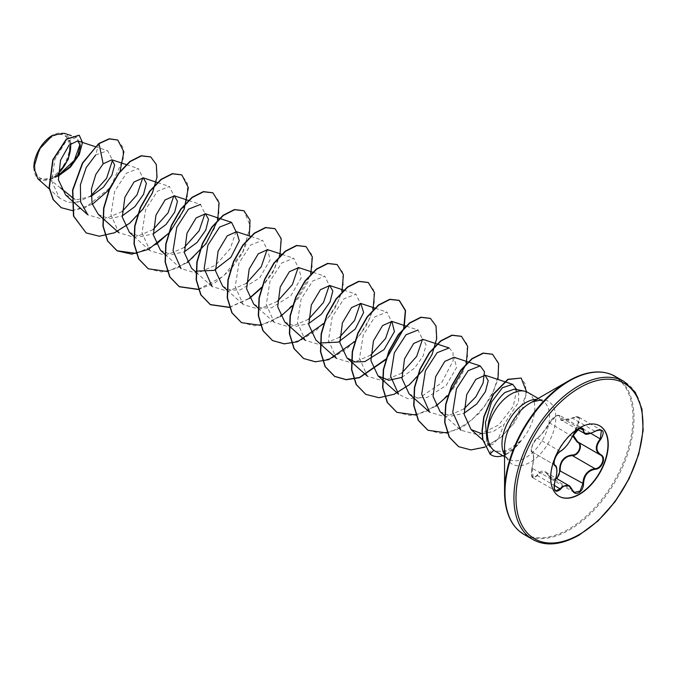 <?xml version="1.0" encoding="UTF-8"?>
<svg xmlns="http://www.w3.org/2000/svg" width="677" height="677" viewBox="0 0 677 677"><rect width="100%" height="100%" fill="white"/><g stroke="black" fill="none" stroke-linecap="round" stroke-linejoin="round"><path stroke-width="0.51" stroke-dasharray="3.38 2.54" d="M596.911 430.276L591.114 433.17M556.943 478.715L551.806 479.401L545.654 472.199L539.383 473.164L537.479 475.703L533.231 477.937L532.156 468.103C534.111 459.302 534.111 453.928 532.156 451.991C530.666 449.02 532.071 444.738 536.37 439.153L537.479 438.247C541.473 434.913 545.501 429.903 549.555 423.227L556.13 416L559.549 415.356L561.394 420.087L572.302 418.158L574.333 417.244L578.945 417.286L577.642 425.74L573.106 435.04M572.327 436.47L549.462 422.897C552.948 416.025 558.652 414.62 559.549 415.356L582.068 428.355L578.564 428.956L572.217 436.31C568.832 443.359 564.804 448.369 560.141 451.331L558.948 452.185C554.446 457.635 553.067 461.934 554.81 465.074C557.433 467.367 557.433 472.741 554.81 481.186L554.116 488.379M572.649 435.903L577.193 425.291C581.577 418.327 579.901 415.949 572.167 418.149C563.907 421.898 559.71 421.526 559.583 417.024C559.651 415.086 558.398 414.773 555.809 416.076L549.546 422.82C545.391 429.802 541.194 435.015 536.971 438.459C533.755 440.05 529.549 450.916 531.953 451.398C534.043 453.48 534.043 459.074 531.953 468.179L531.919 468.129C532.706 466.064 533.222 462.467 533.468 457.339C533.307 453.878 532.901 452.109 532.257 452.05L554.734 465.031M531.953 468.179C530.819 477.014 532.494 479.401 536.971 475.33C541.211 469.271 545.408 469.652 549.546 476.447C551.053 479.299 553.134 480.095 555.809 478.825L556.418 478.419M558.999 496.275A40.688 23.492 -60 0 1 558.863 496.19A40.688 23.492 -60 0 1 552.627 463.593A40.688 23.492 -60 0 1 579.207 427.737A40.688 23.492 -60 0 1 599.551 425.723A40.688 23.492 -60 0 1 599.687 425.799M52.281 136.779A24.448 14.115 120 0 0 34.992 166.72A24.448 14.115 120 0 0 52.281 176.705A24.448 14.115 120 0 0 69.57 146.757A24.448 14.115 120 0 0 52.281 136.779M33.85 167.541A26.064 15.046 120 0 0 52.281 178.017A26.064 15.046 120 0 0 58.112 173.557M37.853 178.753L50.225 179.718L58.112 176.206M70.577 143.642A26.064 15.046 120 0 0 52.281 135.459L52.535 135.307M527.84 392.44A33.655 19.43 -60 0 1 520.74 441.049L520.875 441.125A32.538 18.787 -60 0 1 507.742 453.455A32.538 18.787 -60 0 1 502.783 455.689M520.74 441.049L520.765 440.761A32.538 18.787 -60 0 1 507.488 453.302A32.538 18.787 -60 0 1 491.35 454.986M520.875 441.125L511.617 449.41L508.359 451.17L495.285 451.364M520.765 440.761L510.365 448.496C502.74 452.228 496.537 452.278 491.764 448.648L490.36 447.302L487 441.184L488.252 444.891L492.67 444.577L498.585 438.044L504.103 424.394L518.565 402.138L518.675 393.21L514.402 389.106M91.006 195.678L78.168 202.068L71.94 197.092M60.668 188.071L50.225 179.718M65.694 195.078L77.229 199.647L91.023 196.398M98.326 214.406L109.166 218.781L122.19 215.912M129.409 232.346L140.249 236.722L153.273 233.861M160.483 250.287L171.323 254.67L184.347 251.802M222.631 286.176L230.713 290.196L240.504 289.841L259.706 277.849L270.131 259.875L267.584 249.644M253.723 304.108L261.787 308.137L271.579 307.79L290.788 295.79L301.206 277.824L298.659 267.584M284.789 322.057L295.637 326.441L308.67 323.572M401.884 377.402L414.603 368.076L423.277 355.738L426.07 344.838L422.964 339.363M409.094 393.828L417.176 397.856L426.959 397.509L446.168 385.509L456.586 367.535L454.047 357.295M440.177 411.768L451.009 416.143L464.041 413.283M482.058 433.847L493.271 431.477L504.103 424.394M516.703 389.571L513.276 406.293L498.771 424.894L478.554 434.93L460.868 430.233L444.696 415.805M463.94 408.967L445.432 416.88L429.633 412.149M449.113 347.97L452.998 352.243L453.175 360.68L441.573 382.877L419.317 397.974L407.918 398.728L398.558 394.209M406.225 326.136L418.039 330.021L422.507 339.236M401.783 373.086L383.275 380.999L367.476 376.277L359.521 358.319L363.253 334.92L374.956 316.811L386.956 312.08L391.424 321.287M370.708 355.146L352.209 363.05L336.401 358.336L328.447 340.379L332.17 316.98L343.882 298.87L355.882 294.14L360.35 303.347M339.626 337.197L321.118 345.109L305.319 340.387L297.372 322.421L301.104 299.031L312.808 280.93L324.799 276.199L329.276 285.398M308.56 319.248L290.052 327.169L274.244 322.447L266.298 304.489L270.013 281.09L281.725 262.989L293.725 258.259L298.193 267.457M277.477 301.307L258.969 309.228L243.17 304.506L235.224 286.549L238.947 263.15L250.651 245.04L262.651 240.31L267.119 249.517M246.394 283.375L227.895 291.288L212.087 286.557M236.045 231.576L230.307 248.577L215.65 265.172L196.982 273.33L181.013 268.625M188.688 200.536L200.494 204.429L204.962 213.644M184.254 247.486L165.755 255.407L149.939 250.668L142.001 232.727L145.707 209.337L157.419 191.219L169.419 186.488L173.887 195.695M153.163 229.545L134.664 237.458L118.856 232.736L110.91 214.787L114.633 191.379L126.345 173.278L138.345 168.548L142.796 177.746M122.088 211.605L103.589 219.517L87.79 214.787M98.766 143.524L95.711 154.931L107.635 150.726L112.509 160.11M78.168 202.068L67.895 202.296L59.432 198.031L51.824 181.444L54.829 159.56L65.457 142.153L76.501 137.355L80.148 143.896M58.095 175.614L53.889 177.543L58.095 174.184M71.017 143.262L64.061 133.259M120.049 171.298L119.601 172.347M92.284 204.378L72.439 210.606M117.663 139.97L122.808 147.137L123.29 158.892L110.292 187.47L85.31 207.661L72.295 210.454L61.158 207.644M79.133 135.214L82.196 143.211L78.058 156.311L67.768 169.318L52.645 178.22M167.464 271.528L187.275 262.634M217.529 220.694L217.698 220.101M198.344 289.502L214.905 282.851L230.375 269.954L242.425 253.274L249.322 235.926M229.418 307.443L249.432 298.515M261.39 287.962L272.856 272.366L279.855 255.982M260.696 325.349L280.506 316.455M292.929 305.403L310.76 274.515M324.004 323.344L335.174 307.959L342.003 291.872M355.087 341.284L366.257 325.899L373.086 309.812M385.695 359.732L386.161 359.225M403.991 328.345L404.161 327.753M416.076 415.06L435.895 406.166M447.852 395.622L448.318 395.114M466.148 364.226L466.309 363.642M447.201 433.001L463.703 426.273L479.096 413.376L491.079 396.747L497.942 379.458M484.842 447.184L500.785 437.528L514.241 423.04L523.211 406.733L526.604 391.831M86.013 232.854L99.189 236.087L114.362 232.575L129.519 223.004L142.678 208.998L152.13 192.852L156.734 177.154L156.099 164.469L150.616 156.878M136.322 253.393L156.082 244.439M168.361 233.48L180.59 216.175L187.25 198.361L187.495 183.585L181.69 174.818M148.17 268.735L161.346 271.976L176.519 268.456L191.676 258.885L204.835 244.879L214.279 228.724L218.891 213.035L218.256 200.35L212.764 192.759M198.276 289.316L223.418 276.267L242.967 251.641L250.338 226.101L243.847 210.699M229.359 307.265L249.305 298.269M261.593 287.31L273.83 269.996L280.481 252.182L280.727 237.407L274.913 228.64M241.41 322.574L254.586 325.798L269.751 322.286L284.915 312.715L298.066 298.709L307.51 282.563L312.122 266.873L311.488 254.188L306.004 246.589M272.484 340.514L285.66 343.747L300.833 340.218L315.998 330.647L329.149 316.641L338.593 300.486L343.197 284.797L342.562 272.12L337.07 264.521M303.558 358.455L316.734 361.687L331.908 358.167L347.064 348.596L360.215 334.599L369.667 318.444L374.279 302.754L373.645 290.069L368.153 282.47M385.898 359.081L386.381 358.548M403.551 328.81L403.729 328.193M365.715 394.336L378.883 397.568L394.056 394.056L409.213 384.485L422.372 370.48L431.816 354.333L436.428 338.644L435.793 325.95L430.31 318.359M396.798 412.285L409.983 415.509L425.148 411.988L440.304 402.417L453.455 388.412L462.899 372.257L467.511 356.567L466.868 343.891L461.384 336.3M427.864 430.217L441.04 433.458L456.213 429.937L471.37 420.366L484.529 406.361L493.973 390.206L498.585 374.516L497.95 361.831L492.458 354.24M458.541 446.608L471.361 449.782L485.951 446.473L500.362 437.511L512.743 424.564L525.944 395.749L525.606 384.536L521.036 377.978M600.457 455.003L577.642 441.836L600.457 455.003M533.231 477.937L533.214 477.928C531.386 477.818 530.954 474.552 531.919 468.129L554.81 481.186M594.965 431.241L572.175 418.047C563.357 421.881 563.611 420.51 561.394 420.087L577.862 429.599M531.953 451.398A0.491 0.465 -65.4 0 0 532.156 451.991L554.683 464.997M560.217 451.356L537.479 438.247A0.491 0.423 -123.2 0 0 536.971 438.459M532.088 451.957C529.456 452.363 533.07 440.482 537.115 438.281C541.549 434.6 541.202 434.211 543.208 432.002L549.546 422.82M536.971 475.33L554.099 485.299M579.918 428.448L559.583 417.024M549.546 476.447L572.217 489.86M578.928 417.277C577.227 416.304 574.976 416.567 572.175 418.047L572.167 418.149M590.869 433.373L577.193 425.291M532.824 539.527A91.234 52.671 120 0 0 578.437 535.008A91.234 52.671 120 0 0 638.039 454.614A91.234 52.671 120 0 0 624.059 381.506M523.888 534.365A91.234 52.671 120 0 0 569.501 529.854A91.234 52.671 120 0 0 629.111 449.452A91.234 52.671 120 0 0 615.122 376.344M512.294 522.813A90.803 52.425 120 0 0 568.773 529.076A90.803 52.425 120 0 0 631.015 437.19A90.803 52.425 120 0 0 599.323 372.079M504.56 454.809A33.655 19.43 120 0 0 508.943 459.251C507.149 459.785 505.685 455.849 504.56 447.455A36.236 20.919 120 0 0 530.184 462.247A36.236 20.919 120 0 0 555.809 417.861A36.236 20.919 120 0 0 530.184 403.069L530.184 403.069M504.56 456.721L508.943 459.251A33.655 19.43 120 0 0 525.775 457.584A33.655 19.43 120 0 0 547.752 427.932A33.655 19.43 120 0 0 542.599 400.962A33.655 19.43 120 0 0 536.556 399.388M489.784 453.92L491.764 448.648M574.324 492.407L551.806 479.401L545.654 472.199L555.969 478.157M488.041 444.671L490.36 447.302M95.152 146.613L107.635 150.726M126.531 164.655L138.345 168.548M157.614 182.595L169.419 186.488M133.928 236.383L149.93 250.676M165.002 254.324L181.013 268.617M196.085 272.272L212.087 286.566M250.845 236.425L262.651 240.31M226.905 289.984L243.17 304.506M281.92 254.366L293.725 258.259M258.233 308.153L274.244 322.447M313.002 272.306L324.808 276.199M343.764 290.145L355.882 294.14M375.151 308.196L386.956 312.08M482.684 439.923L488.252 444.891M59.432 198.031L49.294 188.968M76.501 137.355L71.339 135.654M538.215 398.431L542.599 400.962M533.231 477.945L555.673 490.901M532.257 452.05L554.641 464.972M578.945 417.286L601.388 430.242"/><path stroke-width="1.02" d="M560.641 451.119C565.075 448.25 568.942 443.443 572.234 436.699L578.903 428.846C581.822 427.382 583.362 427.822 583.532 430.174C584.141 434.685 588.008 435.032 595.134 431.215C603.393 428.397 605.28 431.071 600.795 439.246C595.625 445.83 595.625 450.984 600.795 454.707C606.694 457.153 601.971 469.279 595.134 469.263C588 470.574 584.133 475.389 583.532 483.7C583.362 487.745 581.822 490.757 578.903 492.721C575.932 494.159 573.707 493.33 572.234 490.233C568.934 484.182 565.067 483.835 560.641 489.192C555.055 493.541 553.177 490.867 554.996 481.152C557.476 473.003 557.476 467.841 554.996 465.674C551.763 464.786 556.477 452.651 560.641 451.119L560.463 451.331C558.847 452.05 555.047 456.653 554.387 460.521C553.955 463.72 554.074 465.226 554.734 465.031L554.641 464.972M554.116 488.379L555.673 490.901L560.141 488.786L562.316 486.408L568.756 485.536L572.234 490.233M573.106 435.04L577.642 441.836C583.574 444.298 579.097 455.841 572.302 455.579L568.705 456.213C562.748 458.786 559.921 463.593 560.217 470.617L556.943 478.715M572.327 490.106L574.324 492.407L580.045 491.07L582.88 483.7C583.142 476.955 586.062 472.207 591.639 469.457L594.965 468.662C601.481 468.712 605.932 457.271 600.304 454.919L600.304 454.919C594.998 451.068 594.998 445.703 600.304 438.823L601.404 430.259L598.84 429.81M555.809 478.825C558.398 477.048 559.651 474.323 559.583 470.65C559.727 461.342 563.924 456.12 572.167 454.986C578.632 455.291 582.846 444.417 577.193 442.056L572.649 435.903M599.687 425.799A40.688 23.492 -60 0 1 605.746 458.447A40.688 23.492 -60 0 1 579.207 494.176A40.688 23.492 -60 0 1 558.999 496.275M579.478 427.898A40.688 23.492 -60 0 1 599.822 425.875A40.688 23.492 -60 0 1 606.059 458.481A40.688 23.492 -60 0 1 579.478 494.337A40.688 23.492 -60 0 1 559.134 496.351A40.688 23.492 -60 0 1 552.897 463.745A40.688 23.492 -60 0 1 579.478 427.898M52.281 135.459A26.064 15.046 120 0 0 33.85 167.38A26.064 15.046 120 0 0 33.85 167.541M71.339 135.654L64.061 133.259L52.535 135.307L39.325 149.262L33.85 167.701L37.853 178.753L49.294 188.968M599.323 372.079A90.803 52.425 120 0 0 568.773 380.787C586.874 370.742 602.327 369.261 615.122 376.344A91.234 52.671 120 0 0 569.501 380.863A91.234 52.671 120 0 0 509.899 461.257A91.234 52.671 120 0 0 523.888 534.365C511.355 526.833 504.907 512.709 504.56 492.001L504.56 447.455A36.236 20.919 120 0 1 530.184 403.069L568.773 380.787A90.803 52.425 120 0 0 568.765 380.796A90.803 52.425 120 0 0 504.56 492.001A90.803 52.425 120 0 0 512.294 522.813M524.345 391.128L514.402 389.106L504.94 392.482C494.117 402.079 488.227 415.67 487.288 433.263A33.655 19.43 -60 0 1 511.017 394.107A33.655 19.43 -60 0 1 524.345 391.128A33.655 19.43 -60 0 1 527.84 392.44L538.215 398.431M504.56 456.721L493.804 450.349C489.801 446.922 487.626 441.226 487.288 433.263M71.94 197.092L60.668 188.071M58.104 175.893L69.892 166.796L77.796 155.456L80.368 145.699L77.737 140.875L69.079 145.106L60.541 160.254L58.4 179.811L65.694 195.078L87.782 214.795L80.673 202.076L80.402 184.77L86.241 167.532L95.711 154.931M91.023 196.398L103.446 187.148L111.857 175.292L114.641 164.96L111.857 159.814L103.149 163.834L95.812 174.463L91.42 188.985L92.047 203.557L98.326 214.406L118.856 232.736M122.19 215.912L134.901 206.603L143.583 194.265L146.376 183.349L143.279 177.873L133.995 182.011L124.873 197.278L122.3 217.038L129.409 232.346L133.928 236.383M153.273 233.861L165.975 224.544L174.666 212.206L177.45 201.297L174.353 195.814L165.07 199.969L155.938 215.235L153.374 234.97L160.483 250.287L165.002 254.324M184.347 251.802L197.066 242.476L205.74 230.138L208.524 219.238L205.427 213.771L196.135 217.901L187.013 233.167L184.457 252.91L191.557 268.227L196.085 272.272M196.118 271.155L214 270.385L230.933 257.285L239.303 240.758L236.51 231.695L227.227 235.833L218.096 251.116L215.531 270.859L222.631 286.176L226.905 289.984M281.92 254.366L267.584 249.644L258.292 253.79L249.17 269.065L246.606 288.8L253.723 304.108L258.233 308.153M313.002 272.306L298.659 267.584L289.375 271.731L280.244 286.989L277.697 306.732L284.789 322.057L305.319 340.387M308.67 323.572L321.372 314.246L330.046 301.917L332.839 291.008L329.741 285.525L320.458 289.663L311.335 304.929L308.771 324.672L315.863 339.998L336.401 358.328M320.424 342.926L338.314 342.139L355.239 329.047L363.617 312.512L360.816 303.465L351.524 307.612L342.41 322.887L339.837 342.63L346.946 357.938L355.036 361.958L364.818 361.62L384.02 349.62L394.437 331.654L391.89 321.414L382.607 325.561L373.476 340.819L370.92 360.562L378.02 375.887L388.869 380.262L401.884 377.402M422.964 339.363L413.681 343.493L404.558 358.759L401.994 378.502L409.094 393.828L429.624 412.158L421.678 394.209L425.401 370.801L437.114 352.7L449.113 347.97L422.973 339.355M460.868 430.233L452.752 412.191L456.467 388.784L468.188 370.657L480.188 365.91L454.047 357.295L444.755 361.442L435.633 376.708L433.068 396.46L440.177 411.768L444.696 415.805M464.041 413.283L476.76 403.957L485.443 391.619L488.219 380.728L485.121 375.236L475.846 379.374L466.715 394.615L464.143 414.341L471.116 429.573L482.058 433.847M487 441.184L485.451 422.583L491.494 402.113L502.393 387.743L512.675 384.316L516.703 389.571M480.188 365.91L484.444 371.665L483.099 383.055L475.863 396.79L463.94 408.967M378.02 375.887L398.55 394.217L390.604 376.251L394.327 352.861L406.039 334.76L418.031 330.029M422.507 339.236L416.677 356.398L401.783 373.086M391.424 321.287L385.602 338.449L370.708 355.146M360.35 303.347L354.52 320.509L339.626 337.197M329.276 285.398L323.445 302.568L308.56 319.248M298.193 267.457L292.371 284.628L277.477 301.307M267.119 249.517L261.297 266.687L246.394 283.375M212.087 286.557L204.149 268.608L207.864 245.209L219.576 227.1L231.576 222.369L236.045 231.576M181.013 268.625L173.067 250.668L176.782 227.269L188.494 209.159L200.494 204.429M204.962 213.644L199.131 230.798L184.254 247.486M173.887 195.695L168.065 212.857L153.163 229.545M142.796 177.746L136.991 194.9L122.088 211.605M112.509 160.11L106.611 178.322L91.006 195.678M80.148 143.896L74.301 160.424L58.095 175.614M58.095 174.184L68.275 159.307L71.017 143.262M103.149 163.834L99.028 143.676L109.437 138.912L117.79 140.046L123.866 151.817L120.049 171.298M119.601 172.347L108.21 190.525L92.284 204.378M72.439 210.606L61.294 207.712L53.348 199.707L49.345 187.851L53.018 159.984L66.583 139.25L79.268 135.29L82.476 142.475L79.311 154.534L70.433 167.143L58.112 176.206M98.766 143.524L82.408 163.081L72.549 190.11L73.488 216.073L86.148 232.93L73.742 216.217L72.811 190.262L82.67 163.233L98.766 143.524L109.175 138.768L117.663 139.97M61.158 207.644L53.085 199.554L49.082 187.698L52.764 159.831L66.329 139.098L79.133 135.214M86.148 232.93L99.341 236.239L114.557 232.753L129.772 223.165L142.965 209.108L152.427 192.894L157.013 177.162L156.319 164.477L150.743 156.946L141.434 155.888L130.102 161.625L118.771 173.456L109.454 189.755L103.886 208.211L103.192 226.186L107.77 241.114L117.239 250.879L131.753 254.146L148.466 249.364M148.568 249.314L169.665 232.465L184.161 209.286L188.358 187.639L181.817 174.894L172.508 173.828L161.177 179.557L149.854 191.388L140.537 207.687L134.96 226.143L134.266 244.109L138.844 259.037L148.297 268.811L167.464 271.528M187.275 262.634L206.18 243.534L217.529 220.694M217.698 220.101L219.094 202.905L212.891 192.827L203.582 191.769L192.251 197.506L180.92 209.345L171.611 225.644L166.034 244.101L165.34 262.075L169.927 276.995L179.388 286.76L198.344 289.502M249.322 235.926L250.016 220.076L243.974 210.775L234.665 209.709L223.334 215.447L212.003 227.269L202.694 243.568L197.117 262.024L196.415 279.999L200.993 294.927L210.454 304.701L229.418 307.443M249.432 298.515L261.39 287.962M279.855 255.982L281.251 238.786L275.048 228.716L265.731 227.65L254.4 233.396L243.077 245.226L233.768 261.525L228.191 279.982L227.497 297.956L232.076 312.876L241.537 322.65L260.696 325.349M280.506 316.455L292.929 305.403M310.76 274.515L312.368 256.955L306.131 246.665L296.822 245.59L285.491 251.328L274.16 263.158L264.851 279.457L259.274 297.914L258.572 315.888L263.15 330.816L272.611 340.59L284.23 343.865L297.609 341.733L324.004 323.344M342.003 291.872L343.4 274.676L337.197 264.597L327.888 263.539L316.557 269.277L305.225 281.107L295.925 297.406L290.348 315.863L289.646 333.837L294.233 348.757L303.694 358.531L315.304 361.806L328.683 359.673L355.087 341.284M373.086 309.812L374.483 292.625L368.288 282.546L358.979 281.48L347.648 287.209L336.308 299.048L326.999 315.347L321.423 333.803L320.729 351.778L325.315 366.706L334.776 376.48L346.26 379.746L359.495 377.707L385.695 359.732M386.161 359.225L403.991 328.345M404.161 327.753L405.557 310.557L399.354 300.486L390.045 299.42L378.714 305.158L367.383 316.988L358.074 333.287L352.505 351.744L351.803 369.71L356.381 384.638L365.842 394.412L379.035 397.721L394.251 394.234L409.467 384.646L422.66 370.59L432.121 354.376L436.707 338.644L436.013 325.959L430.437 318.427L421.128 317.361L409.797 323.098L398.465 334.929L389.157 351.236L383.58 369.693L382.877 387.667L387.464 402.587L396.934 412.361L416.076 415.06M435.895 406.166L447.852 395.622M448.318 395.114L466.148 364.226M466.309 363.642L467.714 346.446L461.511 336.367L452.202 335.31L440.871 341.039L429.54 352.869L420.231 369.168L414.654 387.625L413.96 405.591L418.538 420.519L427.991 430.293L447.201 433.001M497.942 379.458L498.636 363.617L492.585 354.308L483.395 353.225L472.199 358.793L460.961 370.353L451.644 386.347L445.915 404.567L444.916 422.448L449.41 437.173L458.667 446.685L470.896 449.926L484.842 447.184M526.604 391.831L521.163 378.045L508.088 379.467L493.575 394.2L484.047 416.93L482.295 430.784L482.862 439.559L490.038 454.072L482.599 439.407L482.032 430.631L483.784 416.778L493.321 394.048L507.826 379.315L521.163 378.045M150.616 156.878L141.171 155.735L129.84 161.473L118.509 173.304L109.2 189.611L103.623 208.067L102.929 226.042L107.516 240.961L116.977 250.735L136.322 253.393M156.082 244.439L168.361 233.48M181.69 174.818L172.254 173.676L160.923 179.413L149.592 191.244L140.283 207.534L134.706 225.991L134.004 243.965L138.582 258.885L148.17 268.735M212.764 192.759L203.32 191.616L191.989 197.362L180.657 209.193L171.349 225.492L165.78 243.948L165.086 261.923L169.665 276.842L179.134 286.616L198.276 289.316M243.847 210.699L234.411 209.557L223.08 215.294L211.749 227.125L202.44 243.424L196.855 261.872L196.161 279.846L200.739 294.774L210.2 304.548L229.359 307.265M249.305 298.269L261.593 287.31M274.913 228.64L265.477 227.506L254.146 233.243L242.815 245.082L233.506 261.381L227.929 279.838L227.235 297.804L231.822 312.723L241.41 322.574M306.004 246.589L296.56 245.446L285.229 251.175L273.897 263.006L264.589 279.305L259.012 297.762L258.309 315.736L262.896 330.664L272.484 340.514M337.07 264.521L327.626 263.387L316.303 269.124L304.972 280.963L295.663 297.262L290.086 315.71L289.392 333.685L293.97 348.604L303.558 358.455M368.153 282.47L358.717 281.327L347.386 287.065L336.054 298.895L326.737 315.194L321.169 333.651L320.466 351.625L325.053 366.553L334.514 376.327L346.125 379.602L359.512 377.461L385.898 359.081M386.381 358.548L403.551 328.81M403.729 328.193L405.337 310.625L399.091 300.334L389.783 299.276L378.46 305.005L367.129 316.844L357.82 333.143L352.243 351.591L351.541 369.566L356.127 384.485L365.715 394.336M430.31 318.359L420.866 317.217L409.534 322.946L398.203 334.785L388.894 351.084L383.317 369.54L382.623 387.515L387.21 402.443L396.798 412.285M461.384 336.3L451.94 335.157L440.617 340.895L429.286 352.725L419.977 369.024L414.4 387.472L413.698 405.447L418.276 420.366L427.864 430.217M492.458 354.24L483.133 353.072L471.937 358.641L460.707 370.209L451.381 386.203L445.652 404.414L444.662 422.296L449.147 437.029L458.541 446.608M502.783 455.689A32.538 18.787 -60 0 1 491.477 455.062A32.538 18.787 -60 0 1 490.038 454.072L493.804 450.349M491.35 454.986A32.538 18.787 -60 0 1 491.214 454.91A32.538 18.787 -60 0 1 489.784 453.92M58.112 173.557A26.064 15.046 120 0 0 70.577 143.642M574.324 492.407L572.336 489.962C570.559 486.89 569.374 485.417 568.773 485.553L555.969 478.157M555.673 490.901L555.682 490.901C553.854 489.276 553.642 486.044 555.038 481.203L554.996 481.152M591.114 433.17L584.522 433.441L582.068 428.355C579.038 428.245 575.568 430.005 572.327 436.606L572.327 436.47M577.862 429.599L584.513 433.441C585.36 435.015 588.897 434.312 595.125 431.325L594.965 431.241M559.583 470.65L583.532 483.7M572.167 454.986L572.302 455.579L594.965 468.662L595.134 469.263M572.234 436.699L572.327 436.606C568.714 443.765 564.762 448.673 560.463 451.331L560.217 451.356M554.683 464.997L554.81 465.074A0.491 0.457 115.6 0 1 554.996 465.674M554.81 481.186L556.426 476.066L556.934 471.141C556.816 467.553 556.155 465.548 554.945 465.15L554.945 465.15M554.099 485.299L560.641 489.192M583.532 430.174L579.918 428.448M595.134 431.215L595.125 431.325C598.07 429.667 600.169 429.303 601.404 430.25L601.404 430.25M600.795 439.246L590.869 433.373M578.437 386.025A91.234 52.671 120 0 0 518.836 466.419A91.234 52.671 120 0 0 532.824 539.527C545.62 546.61 561.064 545.129 579.173 535.084L597.977 520.985L615.139 501.623L629.145 478.698L638.758 454.216L643.15 430.318L641.957 409.103L635.356 392.389L624.059 381.506A91.234 52.671 120 0 0 578.437 386.025M579.478 387.828A89.762 51.824 120 0 0 516.009 497.764A89.762 51.824 120 0 0 579.478 534.407A89.762 51.824 120 0 0 642.947 424.471A89.762 51.824 120 0 0 579.478 387.828M536.556 399.388A33.655 19.43 120 0 0 525.775 402.629A33.655 19.43 120 0 0 504.56 454.809M523.888 534.365L532.824 539.527M542.599 400.962L540.153 400.209L532.757 401.749L530.184 403.069L568.773 380.787M77.737 140.875L95.152 146.613M111.857 159.814L126.531 164.655M143.279 177.873L157.614 182.595M174.353 195.814L188.688 200.536M205.427 213.754L231.576 222.369M236.51 231.695L250.845 236.425M329.741 285.525L343.764 290.145M360.816 303.465L375.151 308.196M346.946 357.938L367.476 376.277M391.89 321.406L406.225 326.136M485.121 375.236L512.675 384.316M471.107 429.582L482.684 439.923M615.122 376.344L624.059 381.506M577.354 441.675L600.05 454.775"/></g></svg>
